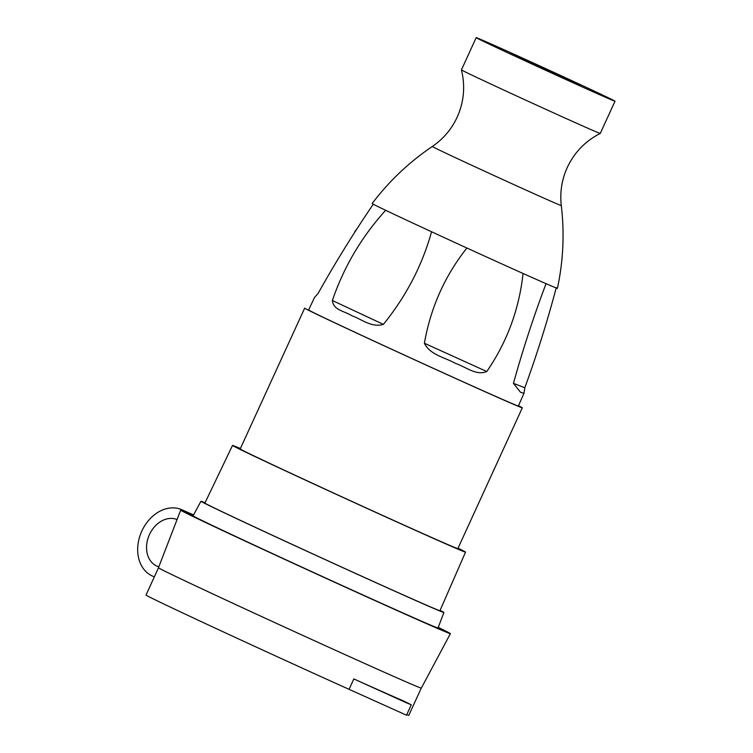 <?xml version="1.0" encoding="UTF-8"?>
<svg xmlns="http://www.w3.org/2000/svg" width="753" height="753" viewBox="0 0 753 753"><rect width="100%" height="100%" fill="white"/><g stroke="black" fill="none" stroke-linecap="round" stroke-linejoin="round"><path stroke-width="1.13" d="M373.29 204.214A101.881 1.017 24.6 0 1 372.161 203.517C389.056 181.191 409.105 162.177 432.297 146.487C443.291 138.985 451.584 129.196 457.184 117.129C463.999 101.862 465.41 86.115 461.429 69.878L461.429 69.878A76.345 0.762 24.6 0 0 486.353 81.936A76.345 0.762 24.6 0 0 559.856 115.698A76.345 0.762 24.6 0 0 600.254 133.441A76.345 0.762 24.6 0 0 600.254 133.432C585.363 141.027 574.36 152.388 567.254 167.524C561.776 179.647 559.79 192.326 561.296 205.55C564.571 233.355 563.282 260.952 557.427 288.333A101.881 1.017 24.6 0 1 546.047 283.665C533.802 316.062 522.93 349.288 513.442 383.343L520.502 392.275L523.966 393.311L518.356 405.98A115.331 1.158 24.6 0 1 457.711 379.371A115.331 1.158 24.6 0 1 346.286 328.186A115.331 1.158 24.6 0 1 308.626 309.963L314.547 297.435L318.058 293.491C335.217 262.806 353.628 233.054 373.29 204.214A101.881 1.017 24.6 0 0 385.649 210.285A101.881 1.017 24.6 0 0 405.425 219.612A101.881 1.017 24.6 0 0 431.554 231.755C422.245 265.338 406.187 296.211 383.39 324.383C371.248 327.96 360.838 318.688 352.056 315.827C343.98 310.82 333.363 310.208 332.384 300.522C343.716 267.136 361.478 237.054 385.649 210.285M590.088 89.146A76.345 0.762 24.6 0 0 516.332 55.27A76.345 0.762 24.6 0 0 476.188 37.65A76.345 0.762 24.6 0 0 501.112 49.707A76.345 0.762 24.6 0 0 574.868 83.592A76.345 0.762 24.6 0 0 615.013 101.213A76.345 0.762 24.6 0 0 590.088 89.146M567.837 79.291L510.892 53.538L560.157 76.477L580.299 85.324L567.837 79.291M466.907 248.019A101.881 1.017 24.6 0 0 523.053 273.471C519.128 309.408 507.033 342.088 486.767 371.521C476.357 376.001 466.069 366.956 455.236 363.285C445.475 357.628 429.991 354.955 424.391 343.236C430.65 307.61 444.825 275.871 466.907 248.019A101.881 1.017 24.6 0 1 431.554 231.755M522.318 407.797L457.852 548.598A119.689 1.195 24.6 0 1 394.92 520.982A119.689 1.195 24.6 0 1 279.278 467.858A119.689 1.195 24.6 0 1 240.198 448.948L304.664 308.146A119.689 1.195 24.6 0 0 343.745 327.056A119.689 1.195 24.6 0 0 459.377 380.18A119.689 1.195 24.6 0 0 522.318 407.797A119.689 1.195 24.6 0 0 518.488 405.698M240.386 448.534A128.142 1.28 24.6 0 0 232.517 445.428A128.142 1.28 24.6 0 0 274.356 465.674A128.142 1.28 24.6 0 0 398.168 522.554A128.142 1.28 24.6 0 0 465.542 552.118A128.142 1.28 24.6 0 0 458.05 548.184M232.517 445.428L204.901 503.07A129.262 1.29 24.6 0 0 247.097 523.486A129.262 1.29 24.6 0 0 371.991 580.855A129.262 1.29 24.6 0 0 439.959 610.683L465.542 552.118M205.042 502.759A133.601 1.337 24.6 0 0 200.957 501.263A133.601 1.337 24.6 0 0 244.574 522.366A133.601 1.337 24.6 0 0 373.686 581.674A133.601 1.337 24.6 0 0 443.903 612.49A133.601 1.337 24.6 0 0 440.091 610.372M443.903 612.49L438.02 627.974A134.702 1.346 -155.4 0 1 367.229 596.903A134.702 1.346 -155.4 0 1 237.054 537.105A134.702 1.346 -155.4 0 1 193.069 515.833L200.957 501.263M556.288 287.637C547.384 321.183 536.898 354.559 524.813 387.757L523.966 393.311M354.221 233.091L355.247 231.491M354.936 231.303L356.668 229.27M177.059 519.561A25.357 19.54 -66.1 0 0 149.452 534.611A25.357 19.54 -66.1 0 0 156.596 565.945L158.77 566.962M154.318 576.92L152.059 575.866A36.266 27.936 113.9 0 1 141.837 531.053A36.266 27.936 113.9 0 1 181.84 509.743A36.266 27.936 113.9 0 1 182.245 509.922L193.436 515.156M406.752 714.682A144.501 1.45 24.6 0 0 408.804 715.35L421.266 688.12M158.497 567.809L146.026 595.039A144.501 1.45 24.6 0 0 193.201 617.865A144.501 1.45 24.6 0 0 349.072 689.334L353.835 678.924A144.501 1.45 24.6 0 0 403.335 700.864L411.279 704.789L406.187 702.69L353.835 678.924M411.279 704.789L406.516 715.199L349.072 689.334M438.246 627.4A148.322 1.487 -155.4 0 1 444.524 630.468A148.322 1.487 -155.4 0 1 450.407 633.65L421.332 688.101A144.557 1.45 -155.4 0 1 308.965 638.233A144.557 1.45 -155.4 0 1 164.192 570.849A144.557 1.45 -155.4 0 1 158.459 567.753L180.682 510.158A148.322 1.487 -155.4 0 1 193.37 515.278M450.407 633.65A148.322 1.487 -155.4 0 1 335.113 582.474A148.322 1.487 -155.4 0 1 186.565 513.339A148.322 1.487 -155.4 0 1 180.682 510.158M432.297 146.487A70.942 0.706 24.6 0 0 455.452 157.697A70.942 0.706 24.6 0 0 524.173 189.267A70.942 0.706 24.6 0 0 561.296 205.55M523.053 273.471A101.881 1.017 24.6 0 0 546.047 283.665M383.39 324.383L332.384 300.522M486.767 371.521L424.391 343.236M524.813 387.757L513.442 383.343M158.789 566.915L156.596 565.945M193.549 514.939L182.245 509.922M461.429 69.878L476.188 37.65M600.254 133.432L615.013 101.213M193.559 514.93L181.84 509.743"/></g></svg>
